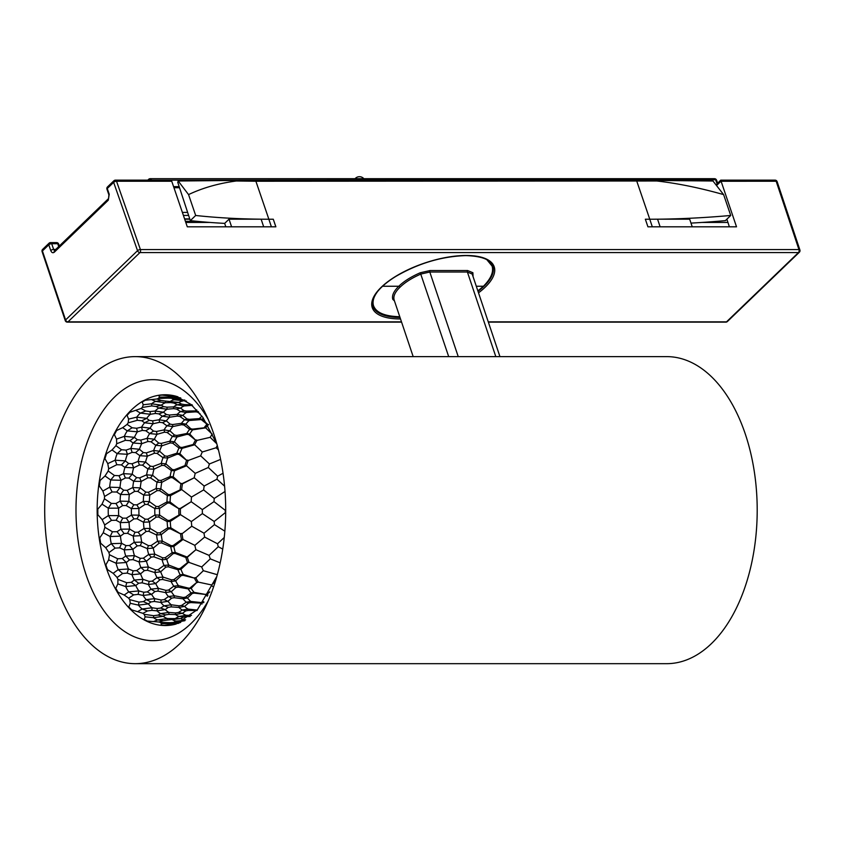 <?xml version="1.0" encoding="UTF-8"?>
<svg xmlns="http://www.w3.org/2000/svg" width="842" height="842" viewBox="0 0 842 842"><rect width="100%" height="100%" fill="white"/><g stroke="black" fill="none" stroke-linecap="round" stroke-linejoin="round"><path stroke-width="1.26" d="M217.541 543.764A26.113 9.767 -96.2 0 0 218.267 546.711L209.111 555.383L195.912 549.7L187.103 557.046L175.294 552.457L174.989 553.415L185.84 557.467L187.334 557.278L195.912 549.7A26.123 10.536 -95.5 0 1 194.849 545.342L204.648 537.08L217.541 543.764L224.246 537.512M222.741 549.089L218.267 546.711M108.955 552.562L115.091 548.121L119.659 547.858L124.216 549.9L132.899 549.321L137.235 545.869L140.298 545.637L147.287 548.595L153.276 548.089L159.159 543.153L161.569 542.922L170.747 546.784L173.831 546.479L182.988 539.469L181.462 539.543L173.084 545.595L171.147 545.669L162.306 541.038L157.58 541.174L151.076 545.553L148.445 545.627L141.782 542.09L134.246 542.301L129.531 545.49L126.005 545.605L121.606 543.332L111.291 543.669L105.671 547.668L108.955 552.562A10.178 9.041 37.4 0 0 109.481 554.731L108.65 559.877L116.059 563.224L126.279 562.488L129.5 559.919L132.983 559.625L139.025 561.919L146.445 561.225L151.244 557.109L153.833 556.825L162.127 559.835L166.758 559.288L173.094 553.647L174.989 553.415M187.103 557.046L187.334 557.278A26.344 11.335 83.4 0 0 189.061 562.424L187.555 562.593L180.072 568.529L178.146 568.708L168.695 565.045L164.001 565.414L158.149 569.676L155.538 569.876L148.392 567.013L140.909 567.519L136.667 570.592L133.162 570.834L128.458 568.971L118.217 569.645L113.165 573.339L117.133 577.486A10.178 8.073 20 0 0 117.954 579.359L117.838 583.895L115.796 588.295L118.091 592.305L124.195 595.031L128.7 598.178A10.178 6.704 8.5 0 0 129.773 599.641L130.268 603.293L128.815 606.903L131.626 609.829L142.94 613.334A10.178 5.02 -0.6 0 0 144.192 614.302L145.15 616.828L144.161 619.438L147.308 621.08L158.949 622.006A10.178 3.147 -8.7 0 0 160.306 622.406L161.548 623.669L160.854 625.101L164.148 625.364L175.725 623.659A10.178 1.179 -16.7 0 0 177.104 623.469L178.43 623.375M185.924 557.141L185.84 557.467A26.344 11.272 -96.6 0 0 187.555 562.593L189.061 562.424L201.701 566.929A26.123 11.135 -98.7 0 0 203.364 570.697L195.881 577.844L203.364 570.697L217.289 574.697M173.084 545.595L173.831 546.479A26.523 11.662 85.4 0 0 175.294 552.457L172.178 552.647L173.094 553.647M171.147 545.669L170.747 546.784A26.523 11.525 -94.7 0 0 172.178 552.647L165.179 557.709L166.758 559.288A26.681 12.367 84.6 0 0 168.695 565.045L168.232 566.792L177.915 569.718L180.946 569.266L187.85 562.866M165.179 557.709L162.748 557.857L162.127 559.835A26.691 12.198 -95.6 0 0 164.001 565.414L165.863 567.119L168.232 566.792M162.748 557.857L154.76 554.131L153.833 556.825M151.076 545.553L153.276 548.089A26.797 12.588 86.2 0 0 154.76 554.131L148.708 554.436L151.244 557.109M148.445 545.627L147.287 548.595A26.807 12.388 -94 0 0 148.708 554.436L143.361 558.183L146.445 561.225A26.923 13.135 85.5 0 0 148.392 567.013L147.413 570.266L154.791 572.549L160.696 571.813L165.863 567.119M143.361 558.183L140.277 558.341L139.025 561.919A26.923 12.925 -94.7 0 0 140.909 567.519L144.392 570.602L147.413 570.266M140.277 558.341L134.446 555.625L132.983 559.625M129.531 545.49L132.899 549.321A27.007 13.272 86.8 0 0 134.446 555.625L125.721 556.057L129.5 559.919M126.005 545.605L124.216 549.9A27.018 13.062 -93.4 0 0 125.721 556.057L122.269 558.53L126.279 562.488A27.123 13.682 86.2 0 0 128.458 568.971L127.153 573.086L131.983 574.707L140.561 573.855L144.392 570.602M122.269 558.53L117.68 558.762L116.059 563.224A27.123 13.493 -94.1 0 0 118.217 569.645L122.627 573.486L127.153 573.086M117.68 558.762L109.481 554.731M108.65 559.877L105.903 564.772L106.218 567.276L107.534 569.634L113.165 573.339M163.148 625.406L164.148 625.364M176.178 396.277L177.788 396.771M175.799 396.182L176.378 396.508L175.052 396.571A10.178 1.421 -164.3 0 0 173.673 396.466L161.685 395.066M162.064 395.077L158.78 395.508L159.496 397.087L158.285 398.508A10.178 3.379 -172.2 0 0 156.928 398.982L145.308 400.234L142.193 402.044L143.224 404.781L142.319 407.454A10.178 5.241 179.6 0 0 141.077 408.486L129.836 412.296L127.079 415.369L128.605 419.084L128.173 422.863A10.178 6.883 170.3 0 0 127.121 424.389L122.679 427.662L116.617 430.515L114.396 434.651L116.533 439.114L116.733 443.745A10.178 8.21 158.3 0 0 115.933 445.671L112.049 449.923L106.492 453.733L104.945 458.68L107.776 463.616L108.702 468.805A10.178 9.136 139.8 0 0 108.218 471.004L105.018 475.962L100.082 480.498L99.303 485.939L102.882 491.033L104.608 496.464A10.178 9.588 108.3 0 0 104.461 498.79L102.029 504.158L97.798 509.126L97.84 514.715L102.166 519.651L104.692 524.976A10.178 9.567 67 0 0 104.892 527.303L103.261 532.723L99.777 537.817L100.651 543.216L105.671 547.668M142.319 407.454L151.76 405.928L151.613 403.792L143.224 404.781M151.76 405.928L156.17 406.497L161.359 405.16L151.613 403.792A27.123 14.977 -81.9 0 1 155.738 401.402L161.211 400.445L156.928 398.982M156.17 406.497L158.717 408.086L163.674 406.654L161.359 405.16A27.123 15.061 97.5 0 1 165.516 402.739L165.516 401.076L161.211 400.445M207.5 424.179L202.206 419.221L199.333 418.6L189.134 419.316L186.871 418.863L182.872 415.38L177.22 414.359L169.41 415.043L166.516 414.559L163.474 412.222L155.191 411.012A27.018 14.493 -81.8 0 1 158.717 408.086L167.084 409.223L166.969 407.181L163.674 406.654M141.077 408.486L145.666 410.991L150.044 411.58L155.191 411.012L155.475 413.464L158.875 413.896L163.474 412.222A27.007 14.598 97.7 0 1 167.084 409.223L173.652 408.633L173.589 406.907L166.969 407.181M173.652 408.633L176.609 409.075L180.588 408.107L173.589 406.907A26.923 14.672 -80.5 0 1 177.188 404.823L181.525 404.065L178.788 402.434L165.516 401.076M176.609 409.075L180.567 411.591L183.914 410.601L180.588 408.107A26.923 14.756 98.9 0 1 184.303 405.949L184.356 404.57L181.525 404.065M169.41 415.043L169.621 417.211L177.336 416.064L177.22 414.359A26.807 14.072 -80.3 0 1 180.567 411.591L186.335 412.506L186.335 411.075L183.914 410.601M177.336 416.064L179.872 416.432L182.872 415.38A26.797 14.177 99.2 0 1 186.335 412.506L195.302 411.864L195.333 410.917L186.335 411.075M195.302 411.864L198.712 412.117M198.175 411.496L195.333 410.917A26.691 14.261 -78.7 0 1 196.754 409.917M197.607 412.285L200.038 413.706M151.876 399.761L155.738 401.402L165.516 402.739L170.684 402.592L170.684 401.139A27.018 15.188 -80.8 0 1 174.536 399.782L179.62 399.455L177.483 398.55L167.947 397.119L159.496 397.087M170.684 402.592L174.01 403.086L178.788 402.434A27.007 15.24 98.5 0 1 182.725 401.055L182.84 399.992L179.62 399.455M174.01 403.086L177.188 404.823L184.303 405.949L192.102 405.391M192.197 404.834L184.356 404.57M192.113 405.844L192.681 405.897M158.285 398.508L167.863 398.108L167.947 397.119A27.123 15.651 -81.3 0 1 172.294 396.54L177.988 396.835M167.863 398.108L177.483 398.55A27.123 15.682 98.1 0 1 180.662 397.919M172.178 398.74L174.536 399.782L186.492 401.087M184.83 400.055L182.84 399.992M171.789 396.35L180.725 397.919M177.041 396.529L176.378 396.508M177.052 623.48L175.252 623.701M179.914 622.733L174.747 623.754M161.548 623.669L170 623.522L169.905 622.67L160.306 622.406M173.042 623.975A27.123 15.735 -98.8 0 1 170 623.522L179.514 622.091L169.905 622.67M180.714 622.385A27.123 15.756 81.9 0 1 179.514 622.091L181.63 621.249L176.536 621.059L174.199 622.038M184.766 620.291L176.536 621.059A27.018 15.272 -99.3 0 1 172.673 619.912L172.642 618.586L167.474 618.512L157.717 619.88L153.875 621.396M181.63 621.249L184.84 620.712M185.587 619.786L184.703 619.775A27.007 15.324 81.4 0 1 180.746 618.607L172.642 618.586M158.949 622.006L163.211 620.68L157.717 619.88A27.123 15.061 -98.2 0 1 153.549 617.702L153.665 615.691L144.192 614.302M163.211 620.68L167.495 620.049L167.474 618.512A27.123 15.135 82.4 0 1 163.264 616.323L158.054 615.113L153.665 615.691M167.495 620.049L180.746 618.607L183.461 617.081L179.104 616.428L175.957 618.081M183.461 617.081L186.282 616.565L186.198 615.281L179.104 616.428A26.923 14.756 -99.6 0 1 175.473 614.534L175.504 612.923L168.926 612.429L160.58 613.597L158.054 615.113M191.523 615.418L186.198 615.281A26.923 14.84 81 0 1 182.44 613.323L178.451 612.471L175.504 612.923M186.282 616.565L190.166 616.544M145.15 616.828L153.549 617.702L163.264 616.323L165.558 614.881L160.58 613.597A27.018 14.567 -98.4 0 1 157.001 610.85L157.233 608.503L152.128 607.777L142.182 608.987L138.056 611.397M165.558 614.881L168.853 614.365L168.926 612.429A27.007 14.672 82.2 0 1 165.264 609.619L160.633 608.061L157.233 608.503M168.853 614.365L175.473 614.534L182.44 613.323L185.724 610.934L182.356 610.04L178.451 612.471M185.724 610.934L188.134 610.461L188.113 609.103L182.356 610.04A26.807 14.167 -99.9 0 1 178.967 607.44L179.051 605.819L171.315 604.798L164.064 605.787L160.633 608.061M197.091 610.029L188.113 609.103A26.797 14.272 80.6 0 1 184.598 606.408L181.577 605.44L179.051 605.819M188.134 610.461L197.144 610.482M142.94 613.334L147.476 610.945L142.182 608.987A27.123 14.44 -97.2 0 1 138.467 605.124L138.962 602.093L129.773 599.641M147.476 610.945L151.844 610.355L152.128 607.777A27.123 14.556 83.3 0 1 148.381 603.882L143.424 601.598L138.962 602.093M151.844 610.355L157.001 610.85L165.264 609.619L168.253 607.366L164.064 605.787A26.923 14.03 -98.4 0 1 160.833 602.419L161.159 599.988L154.718 598.651L146.213 599.63L143.424 601.598M168.253 607.366L171.158 606.871L171.315 604.798A26.923 14.167 82.1 0 1 167.968 601.314L164.169 599.609L161.159 599.988M171.158 606.871L178.967 607.44L184.598 606.408L188.545 603.04L186.292 602.167L181.577 605.44M188.545 603.04L190.787 602.577L190.818 601.441L186.292 602.167A26.691 13.504 -100 0 1 183.072 598.809L183.188 597.462L174.368 595.768L168.484 596.536L164.169 599.609M190.787 602.577L201.006 603.146L200.996 602.535L190.818 601.441A26.681 13.619 80.4 0 1 187.492 597.967L185.535 597.115L183.188 597.462M203.311 602.293L200.996 602.535M202.006 604.072A26.523 13.64 -101.8 0 1 201.006 603.146L203.869 602.514M203.764 601.651L202.838 602.198M130.268 603.293L138.467 605.124L148.381 603.882L150.929 601.935L146.213 599.63A27.018 13.946 -97 0 1 143.151 595.462L143.803 592.252L138.846 590.916L128.731 591.884L124.195 595.031M150.929 601.935L154.286 601.462L154.718 598.651A27.007 14.093 83.4 0 1 151.581 594.378L147.255 591.894L143.803 592.252M154.286 601.462L160.833 602.419L167.968 601.314L171.663 598.136L168.484 596.536A26.807 13.43 -98.3 0 1 165.579 592.589L165.958 590.368L158.443 588.358L151.065 589.137L147.255 591.894M171.663 598.136L174.147 597.704L174.368 595.768A26.797 13.567 82.1 0 1 171.358 591.673L168.537 590.074L165.958 590.368M174.147 597.704L183.072 598.809L187.492 597.967L192.281 593.473L191.134 592.873L185.535 597.115M192.281 593.473L194.092 593.094L194.144 592.389L191.134 592.873A26.523 12.767 -99.9 0 1 188.208 588.905L188.313 588.074L178.399 585.611L173.778 586.179L168.537 590.074M194.092 593.094L205.753 594.473L194.144 592.389A26.523 12.862 80.4 0 1 191.166 588.347L188.313 588.074M207.279 596.22A26.344 12.83 -101.9 0 1 205.753 594.473L207.185 594.168L205.764 594.263M207.953 595.094A26.344 12.872 78.3 0 1 207.185 594.168L209.647 592.094M209.795 591.821L206.9 594.042M128.7 598.178L133.657 594.884L128.731 591.884A27.123 13.904 -95.8 0 1 125.711 586.579L135.783 585.548L138.646 583.222L142.077 582.822L148.424 584.506L155.717 583.569L159.927 579.812L162.464 579.443L171.147 581.569L175.683 580.854L181.209 575.623L183.061 575.307L194.418 578.107L195.881 577.844A26.344 12.009 80.6 0 0 198.312 582.106L196.839 582.338L190.197 587.8M133.657 594.884L138.12 594.368L138.846 590.916A27.123 14.061 84.6 0 1 135.783 585.548L131.247 582.338L126.71 582.706L125.711 586.579L117.838 583.895M138.12 594.368L143.151 595.462L151.581 594.378L154.96 591.537L151.065 589.137A26.923 13.409 -96.8 0 1 148.424 584.506L149.171 581.401L142.982 579.317L142.077 582.822M154.96 591.537L157.917 591.116L158.443 588.358A26.923 13.577 83.7 0 1 155.717 583.569L152.223 581.127L149.171 581.401M157.917 591.116L165.579 592.589L171.358 591.673L175.862 587.516L173.778 586.179A26.691 12.767 -98 0 1 171.147 581.569L171.494 579.854L163.011 577.054L162.464 579.443M175.862 587.516L178.178 587.106L178.399 585.611A26.681 12.914 82.3 0 1 175.683 580.854L173.894 579.601L171.494 579.854M178.178 587.106L188.208 588.905L191.166 588.347L196.839 582.338A26.344 11.946 -99.5 0 1 194.418 578.107L183.23 574.444L183.061 575.307M197.165 582.559L198.312 582.106L211.5 584.937A26.123 11.977 -101.6 0 0 212.531 586.453M126.71 582.706L117.954 579.359M136.667 570.592L140.561 573.855A27.007 13.609 85 0 0 142.982 579.317L134.341 580.033L138.646 583.222M133.162 570.834L131.983 574.707A27.018 13.43 -95.3 0 0 134.341 580.033L131.247 582.338M158.149 569.676L160.696 571.813A26.797 12.998 84 0 0 163.011 577.054L157.033 577.612L159.927 579.812M155.538 569.876L154.791 572.549A26.807 12.819 -96.3 0 0 157.033 577.612L152.223 581.127M180.072 568.529L180.946 569.266A26.523 12.156 82.8 0 0 183.23 574.444L180.156 574.791L181.209 575.623M178.146 568.708L177.915 569.718A26.523 12.041 -97.5 0 0 180.156 574.791L173.894 579.601M195.618 577.665L194.47 577.833M117.133 577.486L122.627 573.486M115.091 548.121L111.291 543.669A27.123 13.23 -92.2 0 1 110.144 536.543L120.448 536.133L124.058 533.481L127.574 533.312L133.236 536.091L140.74 535.659L146.161 531.449L148.781 531.281L156.58 534.975L161.275 534.638L168.453 528.944L170.379 528.808L180.546 533.849L182.072 533.744L191.776 526.218L182.072 533.744A26.344 10.914 86.5 0 0 182.988 539.469L194.849 545.342M119.659 547.858L121.606 543.332A27.123 13.44 88 0 1 120.448 536.133L117.059 531.691L112.449 531.765L110.144 536.543L103.261 532.723M137.235 545.869L134.246 542.301A26.923 12.619 -92.5 0 1 133.236 536.091L135.036 532.26L129.647 529.092L127.574 533.312M140.298 545.637L141.782 542.09A26.923 12.84 87.6 0 1 140.74 535.659L138.141 532.228L135.036 532.26M159.159 543.153L157.58 541.174A26.691 11.83 -93 0 1 156.58 534.975L157.507 532.86L150.118 528.439L148.781 531.281M161.569 542.922L162.306 541.038A26.681 12.02 87.2 0 1 161.275 534.638L159.948 532.839L157.507 532.86M181.704 539.859L181.462 539.543A26.344 10.841 -93.5 0 1 180.546 533.849L170.831 527.808L170.379 528.808M112.449 531.765L104.892 527.303M104.692 524.976L111.502 520.356L116.101 520.251L120.332 522.598L129.079 522.335A27.007 13.093 88.8 0 0 129.647 529.092L120.88 529.197L124.058 533.481M191.376 521.556L202.385 513.609L214.194 521.472A26.113 9.399 -92.3 0 0 214.457 524.629L204.027 533.218L191.776 526.218A26.123 10.22 -92 0 1 191.376 521.556L180.472 514.662L170.294 521.398L169.674 520.43L167.737 520.398L167.169 521.556A26.523 11.251 -91.7 0 0 167.695 527.839L170.831 527.808A26.523 11.399 88.3 0 1 170.294 521.398L167.169 521.556L158.622 516.988L156.191 517.104L149.571 521.966L147.771 519.198L145.129 519.156L143.519 522.229A26.807 12.156 -91.4 0 0 144.045 528.481L150.118 528.439A26.797 12.377 88.6 0 1 149.571 521.966L143.519 522.229L137.014 518.777L133.92 518.893L129.079 522.335L126.3 518.167L122.774 518.146L120.332 522.598A27.018 12.872 -91.2 0 0 120.88 529.197L117.059 531.691M138.141 532.228L144.045 528.481L146.161 531.449M159.948 532.839L167.695 527.839L168.453 528.944M181.872 533.481L180.683 533.512M111.502 520.356L108.386 515.588L102.166 519.651M116.101 520.251L118.722 515.609L108.386 515.588A27.123 13.135 -90.1 0 1 108.323 508.2L111.344 503.411L104.461 498.79M122.774 518.146L118.722 515.609A27.123 13.356 89.9 0 1 118.659 508.147L115.954 503.495L111.344 503.411M133.92 518.893L131.478 515.062L126.3 518.167M137.014 518.777L139.025 515.157L131.478 515.062A26.923 12.514 -90.1 0 1 131.426 508.621L133.794 504.779L128.889 501.358L120.132 501.137L115.954 503.495M145.129 519.156L139.025 515.157A26.923 12.746 89.9 0 1 138.962 508.494L136.888 504.874L133.794 504.779M156.191 517.104L154.907 514.988L147.771 519.198M158.622 516.988L159.643 515.083L154.907 514.988A26.691 11.704 -90.2 0 1 154.844 508.568L156.086 506.442L149.392 501.611L143.329 501.379L136.888 504.874M167.737 520.398L159.643 515.083A26.681 11.893 89.8 0 1 159.58 508.452L158.528 506.537L156.086 506.442M179.135 514.988L169.674 520.43M102.029 504.158L108.323 508.2L118.659 508.147L122.658 505.579L126.184 505.547L131.426 508.621L138.962 508.494L145.003 504.453L147.634 504.4L154.844 508.568L159.58 508.452L167.579 503.063L169.516 503.032L178.883 508.747L180.42 508.726A26.344 10.757 89.8 0 0 180.472 514.662L178.936 514.651A26.344 10.683 -90.2 0 1 178.883 508.747L170.116 502.043L166.99 501.906L158.528 506.537M122.658 505.579L120.132 501.137A27.018 12.862 -89 0 1 120.574 494.507L123.669 490.181L120.006 487.539L109.702 487.171L102.882 491.033M126.184 505.547L128.889 501.358A27.007 13.083 90.9 0 1 129.331 494.57L127.184 490.339L123.669 490.181M145.003 504.453L143.329 501.379A26.807 12.146 -88.9 0 1 143.74 495.096L145.803 492.117L140.309 487.907L132.804 487.518L127.184 490.339M147.634 504.4L149.392 501.611A26.797 12.356 91.1 0 1 149.813 495.107L148.424 492.275L145.803 492.117M167.579 503.063L166.99 501.906A26.523 11.241 -88.7 0 1 167.4 495.612L168.137 494.486L160.864 488.813L156.159 488.497L148.424 492.275M169.516 503.032L170.116 502.043A26.523 11.378 91.3 0 1 170.537 495.622L170.063 494.612L168.137 494.486M104.608 496.464L112.091 491.96L116.701 492.012L120.574 494.507L129.331 494.57L134.667 491.36L137.772 491.381L143.74 495.096L149.813 495.107L157.117 490.623L159.57 490.633L167.4 495.612L170.537 495.622L181.672 489.57L191.502 497.043A26.123 10.199 -88.4 0 0 191.197 501.737L180.42 508.726L179.072 508.41M191.502 497.043L203.638 489.918L214.226 498.464A26.113 9.378 -88.2 0 0 214.015 501.632L202.343 509.61L191.197 501.737L180.262 508.442M112.091 491.96L109.702 487.171A27.123 13.209 -88.1 0 1 110.712 479.982L114.428 475.488L108.218 471.004M116.701 492.012L120.006 487.539A27.123 13.419 91.8 0 1 121.027 480.287L119.006 475.719L114.428 475.488M134.667 491.36L132.804 487.518A26.923 12.598 -87.8 0 1 133.689 481.256L136.615 477.635L132.226 474.183L123.532 473.636L119.006 475.719M137.772 491.381L140.309 487.907A26.923 12.819 92.1 0 1 141.224 481.435L139.688 477.867L136.615 477.635M157.117 490.623L156.159 488.497A26.691 11.809 -87.4 0 1 157.044 482.255L158.591 480.256L152.623 475.309L146.613 474.825L139.688 477.867M159.57 490.633L160.864 488.813A26.681 11.988 92.5 0 1 161.78 482.371L161.001 480.466L158.591 480.256M180.293 489.812L170.063 494.612M105.018 475.962L110.712 479.982L121.027 480.287L125.395 477.972L128.921 478.067L133.689 481.256L141.224 481.435L147.834 477.824L150.465 477.888L157.044 482.255L161.78 482.371L170.526 477.625L172.463 477.698L180.956 483.74L182.482 483.803A26.344 10.883 93.1 0 0 181.672 489.57L180.146 489.465A26.344 10.809 -86.9 0 1 180.956 483.74L173.199 476.804L170.116 476.509L161.001 480.466M125.395 477.972L123.532 473.636A27.018 13.03 -86.9 0 1 124.921 467.405L128.626 463.479L125.353 460.89L115.133 460.185L107.776 463.616M128.921 478.067L132.226 474.183A27.007 13.24 92.9 0 1 133.646 467.794L132.11 463.763L128.626 463.479M147.834 477.824L146.613 474.825A26.807 12.346 -86.3 0 1 147.939 468.92L150.423 466.205L145.55 462.069L138.12 461.395L132.11 463.763M150.465 477.888L152.623 475.309A26.797 12.556 93.5 0 1 153.981 469.194L153.012 466.468L150.423 466.205M170.526 477.625L170.116 476.509A26.523 11.483 -85.7 0 1 171.431 470.573L172.326 469.552L165.895 463.889L161.254 463.363L153.012 466.468M172.463 477.698L173.199 476.804A26.523 11.62 94.2 0 1 174.557 470.752L174.231 469.773L172.326 469.552M108.702 468.805L116.828 464.7L121.416 464.921L124.921 467.405L133.646 467.794L139.425 465.016L142.519 465.163L147.939 468.92L153.981 469.194L161.906 465.373L164.348 465.5L171.431 470.573L174.557 470.752L186.503 465.773L195.218 473.362A26.123 10.483 -84.9 0 0 194.239 477.772L182.482 483.803L181.198 483.413M195.218 473.362L208.311 467.499L217.625 476.193A26.113 9.704 -84.3 0 0 216.962 479.182L204.185 486.034L194.239 477.772L182.377 483.518M116.828 464.7L115.133 460.185A27.123 13.451 -86.2 0 1 117.164 453.659L127.416 454.301L132.099 452.375L135.594 452.607L139.898 455.701L147.382 456.175L154.475 453.217L157.096 453.396L163.032 457.69L167.726 458.027L177.115 454.238L179.03 454.406L186.629 460.385L188.145 460.532L200.691 455.848L188.145 460.532A26.344 11.272 96.2 0 0 186.503 465.773L185.008 465.594L174.231 469.773M121.416 464.921L125.353 460.89A27.123 13.651 93.6 0 1 127.416 454.301L126.047 450.112L121.511 449.733L117.164 453.659L112.049 449.923M139.425 465.016L138.12 461.395A26.923 12.883 -85.5 0 1 139.898 455.701L143.329 452.543L139.435 449.26L135.594 452.607M142.519 465.163L145.55 462.069A26.923 13.083 94.2 0 1 147.382 456.175L146.35 452.88L143.329 452.543M161.906 465.373L161.254 463.363A26.691 12.146 -84.7 0 1 163.032 457.69L164.853 455.943L159.601 451.207L157.096 453.396M164.348 465.5L165.895 463.889A26.681 12.314 95.1 0 1 167.726 458.027L167.232 456.269L164.853 455.943M185.103 465.91L185.008 465.594A26.344 11.209 -83.7 0 1 186.629 460.385L179.893 453.649L179.03 454.406M121.511 449.733L115.933 445.671M116.733 443.745L125.416 440.303L129.963 440.661L133.099 442.987L141.751 443.681A27.007 13.567 94.8 0 0 139.435 449.26L130.847 448.439L132.099 452.375M220.615 459.406L209.416 463.974L200.691 455.848A26.123 11.051 -81.7 0 1 202.29 451.996L194.681 444.765L182.093 448.354L181.904 447.481L180.041 447.176L179.009 448.028A26.523 11.967 -82.9 0 0 176.862 453.217L179.893 453.649A26.523 12.083 96.9 0 1 182.093 448.354L179.009 448.028L172.652 443.176L170.252 442.934L161.822 445.85L161.232 443.418L158.685 443.06L155.833 445.323A26.807 12.756 -84 0 0 153.686 450.491L159.601 451.207A26.797 12.935 95.7 0 1 161.822 445.85L155.833 445.323L150.96 441.766L147.897 441.503L141.751 443.681L140.782 440.092L137.351 439.713L133.099 442.987A27.018 13.377 -84.9 0 0 130.847 448.439L126.047 450.112M146.35 452.88L153.686 450.491L154.475 453.217M167.232 456.269L176.862 453.217L177.115 454.238M188.071 460.258L186.913 460.1M125.416 440.303L124.342 436.345L116.533 439.114M129.963 440.661L134.446 437.345L124.342 436.345A27.123 13.851 -84.4 0 1 127.279 430.883L137.404 431.82L142.33 430.42L145.792 430.757L149.655 433.567L157.054 434.314L164.527 432.188L167.105 432.483L172.421 436.43L177.062 436.966L186.924 434.356L188.808 434.609L195.555 440.155L197.039 440.377L210.163 437.335L197.039 440.377A26.344 11.914 99 0 0 194.681 444.765L193.207 444.513L181.904 447.481M137.351 439.713L134.446 437.345A27.123 14.009 95.2 0 1 137.404 431.82L136.615 428.273L132.141 427.778L127.279 430.883L122.679 427.662M147.897 441.503L147.097 438.335L140.782 440.092M150.96 441.766L154.412 439.24L147.097 438.335A26.923 13.346 -83.5 0 1 149.655 433.567L153.507 431.072L150.076 428.168L145.792 430.757M158.685 443.06L154.412 439.24A26.923 13.514 96.1 0 1 157.054 434.314L156.475 431.483L153.507 431.072M170.252 442.934L169.874 441.176L161.232 443.418M172.652 443.176L174.42 441.871L169.874 441.176A26.691 12.683 -82.3 0 1 172.421 436.43L174.483 435.04L169.905 430.799L167.105 432.483M180.041 447.176L174.42 441.871A26.681 12.83 97.4 0 1 177.062 436.966L176.809 435.44L174.483 435.04M193.26 444.797L193.207 444.513A26.344 11.851 -80.8 0 1 195.555 440.155L189.766 434.04L188.808 434.609M132.141 427.778L127.121 424.389M128.173 422.863L137.309 420.295L141.793 420.768L144.614 422.789L153.139 423.737A27.007 14.019 96.4 0 0 150.076 428.168L141.624 427.115L142.33 430.42M216.773 443.734L210.163 437.335A26.123 11.862 -78.8 0 1 212.279 434.272L205.68 427.862L192.671 429.841L192.607 429.115L190.797 428.746L189.65 429.378A26.523 12.662 -80.4 0 0 186.808 433.493L189.766 434.04A26.523 12.767 99.3 0 1 192.671 429.841L189.65 429.378L183.977 425.052L181.619 424.715L172.842 426.557L172.578 424.557L170.095 424.126L166.937 425.81A26.807 13.346 -81.9 0 0 164.106 429.904L169.905 430.799A26.797 13.493 97.7 0 1 172.842 426.557L166.937 425.81L162.569 422.673L159.559 422.305L153.139 423.737L152.655 420.832L149.276 420.358L144.614 422.789A27.018 13.872 -83.1 0 0 141.624 427.115L136.615 428.273M156.475 431.483L164.106 429.904L164.527 432.188M176.809 435.44L186.808 433.493L186.924 434.356M196.996 440.145L195.87 439.934M137.309 420.295L136.772 417.148L128.605 419.084M141.793 420.768L146.708 418.369L136.772 417.148A27.123 14.367 -83 0 1 140.414 413.096L150.381 414.275L155.475 413.464M149.276 420.358L146.708 418.369A27.123 14.493 96.6 0 1 150.381 414.275L150.044 411.58M159.559 422.305L159.17 419.779L152.655 420.832M162.569 422.673L166.337 420.874L159.17 419.779A26.923 13.946 -81.8 0 1 162.348 416.243L169.621 417.211A26.923 14.082 97.7 0 0 166.337 420.874L170.095 424.126M181.619 424.715L181.483 423.315L172.578 424.557M183.977 425.052L185.914 424.147L181.483 423.315A26.691 13.409 -80.2 0 1 184.64 419.79L189.187 420.505L201.185 419.569L207.153 424.326L208.595 424.61M190.797 428.746L185.914 424.147A26.681 13.525 99.4 0 1 189.187 420.505L189.134 419.316M204.259 427.789L192.607 429.115M207.953 425.221A26.344 12.756 101.5 0 0 205.68 427.862L204.248 427.557A26.344 12.714 -78.4 0 1 207.153 424.326L207.374 424.242M136.236 410.58L140.414 413.096L145.666 410.991M203.364 418.095A26.523 13.598 101.3 0 0 202.206 419.221L201.185 419.569M202.027 416.253A26.523 13.525 -78.4 0 0 199.333 418.6L199.333 419.232M186.871 418.863L184.64 419.79L179.872 416.432M166.516 414.559L162.348 416.243L158.875 413.896M204.027 533.218A26.113 9.925 -94 0 0 204.648 537.08M202.29 451.996L216.141 447.765L218.436 449.881M217.299 445.544A26.113 11.093 -79.5 0 0 216.141 447.765M214.457 524.629L224.846 531.176M202.343 509.61A26.113 9.746 -90.2 0 0 202.385 513.609M214.194 521.472L225.319 512.652A26.102 8.978 -90.3 0 1 225.298 510.357L214.015 501.632M204.185 486.034A26.113 9.883 -86.4 0 0 203.638 489.918M214.226 498.464L225.025 491.475M216.962 479.182L224.593 486.192M209.416 463.974A26.113 10.346 -82.8 0 0 208.311 467.499M217.625 476.193L223.046 473.267M211.5 584.937L214.363 582.464M201.701 566.929L210.279 558.856L220.204 562.835M209.111 555.383A26.113 10.42 -97.6 0 0 210.279 558.856M208.195 600.893A130.499 76.927 90 0 1 98.819 602.935A130.499 76.927 90 0 1 98.819 417.369A130.499 76.927 90 0 1 208.195 419.411M213.826 434.135A153.528 90.504 90 0 1 204.543 608.808A153.528 90.504 90 0 1 135.194 663.675A153.528 90.504 90 0 1 44.7 510.147A153.528 90.504 90 0 1 135.194 356.619A153.528 90.504 90 0 1 204.543 411.496A153.528 90.504 90 0 1 213.826 434.135M135.194 356.619L666.706 356.619A153.528 90.504 90 0 1 745.328 434.125A153.528 90.504 90 0 1 666.706 663.675L135.194 663.675M392.782 299.342A1.095 1.01 -17.3 0 1 394.14 299.962L413.18 356.619L394.14 299.962C393.098 296.237 395.056 291.985 400.024 287.206C405.107 282.27 412.085 277.881 420.947 274.039L429.809 272.029L467.394 272.029L472.194 274.039A1.095 1 162.7 0 1 472.909 272.745L467.636 270.545L430.052 270.545L420.295 272.745C411.201 276.692 404.034 281.186 398.813 286.248C393.73 291.164 391.719 295.521 392.782 299.342L394.466 300.92M476.298 286.248L483.413 286.248C490.97 278.649 493.854 271.913 492.065 266.04L486.887 259.736M382.573 286.248L398.813 286.248L400.024 287.206M377.732 291.374C373.595 296.794 372.206 301.615 373.564 305.857C376.279 312.74 385.015 316.36 399.771 316.718M477.867 290.932L483.413 286.248M799.342 252.253A2.189 2.189 0 0 0 799.9 249.979A2.189 0.895 161.6 0 0 798.942 249.569A2.189 1.295 90 0 1 798.458 252.579A2.189 1.537 46.1 0 0 799.342 252.253L727.404 321.518A2.189 1.537 -133.9 0 1 726.52 321.844A2.189 1.295 90 0 1 725.878 322.139L488.349 322.139M401.592 322.139L67.36 322.139A2.189 1.295 -90 0 0 67.991 321.855L139.94 252.579A2.189 1.295 -90 0 0 140.414 249.569A2.189 0.874 160.7 0 0 137.53 250.684A2.189 1.537 46.1 0 0 139.94 252.579L798.458 252.579L726.52 321.844L488.255 321.855M401.497 321.855L67.991 321.855A2.189 1.537 -133.9 0 1 65.592 319.96A2.189 0.853 161.4 0 0 65.276 320.644L42.1 251.632A2.189 0.853 -18.6 0 1 42.416 250.958A2.189 1.537 -133.9 0 1 42.658 249.358L49.036 243.212A2.189 1.537 46.1 0 0 48.794 244.811A2.189 0.863 -18.9 0 1 51.688 243.706A2.189 1.295 -90 0 0 50.562 242.601L56.593 242.601A2.189 1.295 90 0 1 57.719 243.706A2.189 0.863 -18.9 0 1 58.666 244.075L59.319 246.001M107.513 186.913A2.189 2.189 0 0 0 106.955 189.197A2.189 0.863 -18.9 0 1 107.26 188.513A2.189 1.537 -133.9 0 1 107.513 186.913L113.891 180.767A2.189 1.537 46.1 0 0 113.649 182.367A2.189 0.874 -19.3 0 1 116.533 181.251A2.189 1.295 -90 0 0 115.417 180.156L169.716 180.156L171.736 181.24L187.292 226.814L231.592 226.814L229.035 219.183L261.136 219.183A603.146 240.507 -18.5 0 1 195.681 215.478L188.555 194.597L178.209 181.009L238.654 180.42L236.328 180.998C218.594 183.335 202.669 187.871 188.555 194.597M114.775 180.441A2.189 1.537 46.1 0 0 113.891 180.767A2.189 2.189 0 0 1 115.417 180.156M49.92 242.885A2.189 1.537 46.1 0 0 49.036 243.212A2.189 2.189 0 0 1 50.562 242.601M775.05 180.146A2.189 1.295 90 0 1 776.166 181.24A2.189 0.895 -18.4 0 1 777.124 181.651A2.189 2.189 0 0 0 775.05 180.146L720.72 180.156L736.518 226.814L692.229 226.814L689.672 219.183L657.57 219.183A603.146 240.507 161.5 0 0 730.73 215.468L723.604 194.597C699.776 187.871 677.536 183.335 656.876 180.998L652.35 180.251M720.72 180.156L716.1 184.872M729.361 226.814L726.867 219.194M275.829 226.814L273.292 219.225L275.881 226.814L263.683 226.814L261.136 219.183A603.146 240.507 -18.5 0 0 268.861 219.225L255.894 181.24L656.876 180.998M692.229 226.814L647.93 226.814L645.34 219.215L649.771 219.215L636.805 181.24A2.189 1.295 -90 0 0 635.689 180.146L712.69 180.641L723.604 194.597M690.987 223.098A602.967 240.433 -18.5 0 0 725.372 220.636L730.73 215.468M225.814 226.814L224.667 223.383A602.967 240.433 -18.5 0 1 190.324 220.636L177.757 182.293L178.209 181.009M190.324 220.636L195.681 215.478M224.667 223.383L229.035 219.183M177.746 182.282L178.504 181.577M237.212 180.251L238.654 180.42L237.212 180.251M182.198 180.514L178.146 180.62M660.128 226.814L657.57 219.183A603.146 240.507 161.5 0 1 649.771 219.215L652.308 226.814M714.5 178.693A2.189 2.189 0 0 1 716.542 180.114A2.189 0.926 159.3 0 0 715.595 179.725A2.189 1.295 -90 0 0 714.5 178.693L150.181 178.693A2.189 1.295 90 0 0 149.539 178.978A2.189 1.537 46.1 0 0 148.655 179.304A2.189 1.537 46.1 0 0 148.297 180.156M147.782 180.156L148.655 179.304A2.189 2.189 0 0 1 150.181 178.693A2.189 1.295 90 0 1 151.276 179.725A2.189 0.947 160.1 0 0 149.466 180.156M713.974 221.709A2.189 0.874 161.5 0 0 713.911 221.583L713.974 221.709A2.189 2.189 0 0 1 714.09 222.435M713.111 221.646A2.189 1.295 90 0 1 713.195 222.435M185.798 222.446L209.942 222.435M702.007 222.435L727.93 222.435M216.826 443.86L202.88 417.411L191.05 404.476L176.062 396.245A115.396 68.023 -90 0 0 109.292 444.355A115.396 68.023 -90 0 0 106.081 567.287A115.396 68.023 -90 0 0 176.062 624.059L197.544 609.524L216.826 576.444M142.193 402.044A27.176 15.198 96.8 0 1 145.308 400.234M158.78 395.508A27.176 15.756 97.3 0 1 161.738 395.066M163.274 625.406A27.176 15.83 82.7 0 1 160.854 625.101M147.308 621.08A27.176 15.261 83.1 0 1 144.161 619.438M131.626 609.829A27.176 14.746 84 0 1 128.815 606.903M97.84 514.715A27.176 13.661 89.9 0 1 97.798 509.126M99.303 485.939A27.176 13.725 91.6 0 1 100.082 480.498M127.079 415.369A27.176 14.693 95.9 0 1 129.836 412.296M104.945 458.68A27.176 13.925 93.2 0 1 106.492 453.733M100.651 543.216A27.176 13.746 88.2 0 1 99.777 537.817M107.534 569.634A27.176 13.967 86.6 0 1 105.903 564.772M118.091 592.305A27.176 14.303 85.2 0 1 115.796 588.295M114.396 434.651A27.176 14.251 94.7 0 1 116.617 430.515M499.938 356.619L472.194 274.039L499.938 356.619M467.636 270.545A1.095 0.642 90 0 0 467.394 272.029L495.812 356.619M458.227 356.619L429.809 272.029A1.095 0.642 90 0 1 430.052 270.545M420.295 272.745L448.691 356.619M473.067 276.629L472.909 272.745M400.024 317.466A63.203 25.197 -18.5 0 1 372.943 306.235C372.006 300.72 373.753 295.574 378.195 290.816C382.289 285.954 388.151 281.165 395.761 276.45C418.463 263.283 441.839 256.347 465.868 255.621C481.677 256.084 490.654 259.589 492.812 266.125A63.203 25.197 -18.5 0 1 478.014 291.343M478.509 292.837A64.297 25.639 161.5 0 0 466.184 255.473A64.297 25.639 161.5 0 0 381.205 287.29A64.297 25.639 161.5 0 0 400.518 318.95M716.574 185.493L720.962 181.262L776.166 181.24L798.942 249.569L140.414 249.569L116.533 181.251L171.736 181.24M137.53 250.684L65.592 319.96L42.416 250.958L48.794 244.811L50.762 250.527C51.688 252.716 52.867 253.263 54.309 252.179L108.281 200.207L109.228 194.228L107.26 188.513L113.649 182.367L137.53 250.684M108.923 194.955A2.189 0.863 -18.9 0 1 108.913 194.923A2.189 0.863 -18.9 0 1 109.228 194.228M50.762 250.527A2.189 0.863 -18.9 0 1 53.646 249.432L51.688 243.706L57.719 243.706L58.698 246.59M55.751 249.432L53.646 249.432L54.625 250.516M108.281 200.207A2.189 1.537 -133.9 0 1 108.523 198.617L54.562 250.579A2.189 1.537 46.1 0 0 54.551 250.59A2.189 1.537 46.1 0 0 54.309 252.179M106.955 189.197L108.913 194.923L108.523 198.617A2.189 1.537 -133.9 0 1 108.555 198.596M273.292 219.225L268.861 219.225L271.398 226.814M263.683 226.814L231.592 226.814M236.328 180.998L255.894 181.24A2.189 1.295 90 0 0 254.779 180.156A2.189 1.295 90 0 1 254.779 180.156L635.689 180.146M254.716 180.156A2.189 1.295 90 0 1 254.768 180.156L181.977 180.514M653.76 180.42L713.121 181.009M189.755 218.899L184.598 218.899M183.409 215.415L188.608 215.415M187.629 212.416L182.377 212.416M173.957 187.734L179.535 187.734M151.434 180.156L715.595 179.725L717.079 183.661M197.039 221.33L185.419 221.33M180.735 397.929L179.556 397.845M799.9 249.979L777.124 181.651M725.878 322.139A2.189 2.189 0 0 0 727.404 321.518M65.276 320.644A2.189 2.189 0 0 0 67.36 322.139M42.658 249.358A2.189 2.189 0 0 0 42.1 251.632M58.666 244.075A2.189 2.189 0 0 0 56.593 242.601M184.693 219.194L189.85 219.194M179.178 186.64L173.578 186.64M716.542 180.114L717.668 183.093M492.065 266.04L491.075 263.072M373.564 305.857L372.501 302.71M363.849 178.693A5.82 5.82 0 0 0 355.061 178.693"/></g></svg>
